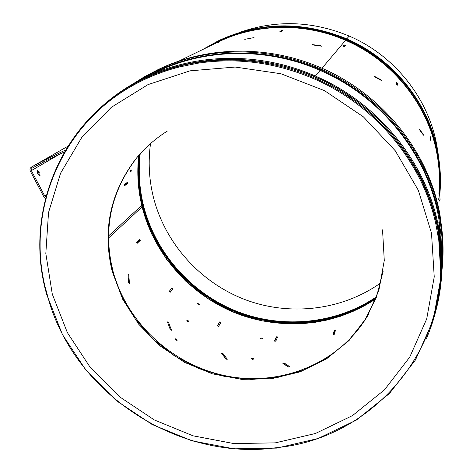 <?xml version="1.0" encoding="UTF-8"?>
<svg xmlns="http://www.w3.org/2000/svg" width="473" height="473" viewBox="0 0 473 473"><rect width="100%" height="100%" fill="white"/><g stroke="black" fill="none" stroke-linecap="round" stroke-linejoin="round"><path stroke-width="0.71" d="M130.589 171.191L131.051 169.712L131.281 170.658L130.832 172.137L130.589 171.191M252.464 359.332L251.435 358.599L252.895 358.321L253.924 359.042L252.464 359.332M252.399 359.32L252.83 359.374M198.317 304.683L197.637 303.548L198.837 303.867L199.523 304.99L198.317 304.683M175.779 340.052L175.075 338.757L176.405 339.064L177.121 340.353L175.779 340.052M175.323 339.655L176.252 340.318M261.149 338.946L260.156 338.278L261.539 338.029L262.533 338.692L261.149 338.946M127.55 182.164L127.574 183.5L124.251 185.984L124.222 184.636L127.55 182.164M344.722 46.425L343.516 45.881L343.315 46.2M396.681 84.472L396.392 83.768M108.571 235.921L141.598 205.507L141.959 207.008L141.587 205.513M244.766 39.336L254.025 37.604L244.766 39.336M313.451 45.047L321.888 46.224L320.759 45.727L312.304 44.598L313.451 45.047M375.491 77.288L381.882 80.759L380.954 79.789L374.515 76.354L375.491 77.288M420.012 130.518L423.536 135.213L422.986 133.912L419.403 129.23L420.012 130.518M126.504 182.945L126.516 183.453L124.233 185.144M219.584 41.742L217.338 42.86L219.632 41.855M281.382 30.615L279.845 31.697L281.311 31.732L282.836 30.65L281.382 30.615L281.364 31.697M343.995 44.799L343.167 46.135L344.527 46.75L345.337 45.402L343.995 44.799L343.516 45.881M396.605 82.267L396.339 84.111L397.35 85.193L397.604 83.337L396.605 82.267M430.176 136.466L430.229 138.967L430.726 140.327L430.667 137.814L430.176 136.466M178.782 61.159L217.485 42.351C256.041 23.366 304.34 22.231 345.562 40.323C393.158 60.662 428.798 105.899 437.17 155.097C439.447 168.051 440.02 180.958 438.885 193.829M437.939 152.572L436.951 146.163C428.916 98.898 394.778 55.536 349.169 36.054C312.292 20.812 275.653 19.641 239.255 32.542M139.163 155.067C137.418 172.125 138.589 188.975 142.68 205.601C154.618 253.12 190.341 293.378 235.867 311.772C281.482 329.912 335.103 325.294 376.053 298.173M150.52 143.626C148.09 161.464 148.995 179.107 153.234 196.555C164.752 242.992 199.949 282.198 244.642 299.456C289.411 316.484 341.796 310.666 380.889 282.795M139.511 154.665C137.661 171.918 138.802 188.952 142.941 205.767C154.866 253.268 190.637 293.491 236.198 311.772C281.837 329.805 335.446 324.998 376.242 297.683M441.634 251.169L440.937 234.502L438.708 217.811C427.976 155.292 381.723 96.835 320.126 70.43C266.796 46.916 204.667 48.234 155.913 72.268L144.756 77.69M138.973 155.28C137.229 172.355 138.4 189.206 142.497 205.85C154.44 253.38 190.176 293.65 235.725 312.044C281.352 330.195 334.99 325.572 375.952 298.439M320.759 45.727L320.659 46.029M380.954 79.789L380.694 80.085M439.571 193.764L440.109 199.872L439.571 193.764M284.119 362.951L289.6 366.622L288.317 367.03L282.848 363.305L284.119 362.951L284.22 364.021L288.589 366.942M222.718 353.201L227.324 359.226L226.047 359.202L221.465 353.13L222.718 353.201L222.405 354.194L226.236 359.202M126.516 183.453L127.574 183.5M397.604 83.337L396.729 84.129M430.667 137.814L430.205 137.974M439.553 199.896L439.464 201.037M333.039 334.689L334.287 330.373L335.546 329.988L334.316 334.299L333.039 334.689M333.767 334.47L334.665 331.348L334.287 330.373M274.452 341.08L276.321 336.817L277.645 336.924L275.789 341.187L274.452 341.08M274.86 341.116L276.297 337.823L276.321 336.817M218.526 326.447L217.314 325.867L219.756 321.859L220.956 322.426L218.526 326.447M128.786 274.535L129.442 283.605L128.591 282.878L127.988 273.778L128.786 274.535L128.047 274.884M137.075 243.424L136.555 242.182L139.777 239.119L140.298 240.349L137.075 243.424M138.991 239.87L139.334 240.692L140.298 240.349M139.334 240.692L136.904 243.016M169.192 291.392L172.107 287.797L173.029 288.761L170.126 292.367L169.192 291.392M171.474 288.577L172.302 289.435L170.02 292.261M172.302 289.435L173.029 288.761M168.565 322.361L171.498 330.255L170.369 329.835L167.472 321.906L168.565 322.361L167.897 323.118M438.365 198.749L438.27 199.494M187.243 321.291L187.876 321.741M217.42 325.921L219.348 322.752L220.448 323.278M276.297 337.823L277.219 337.899M334.665 331.348L335.209 331.183M439.387 231.782L439.34 231.262M188.136 320.659C189.265 321.865 189.076 322.166 187.568 321.551C186.445 320.339 186.634 320.038 188.136 320.659M441.616 250.95L441.54 244.494M438.601 232.787L437.951 229.009L438.601 232.787M438.282 231.853L438.447 232.805M350.546 97.414L347.235 95.179L350.546 97.414M350.428 97.45L347.253 95.298M441.285 261.534L440.428 245.8L438.252 230.049C427.178 165.781 379.766 105.432 316.431 77.661C260.185 52.302 194.338 53.62 143.195 79.293M440.54 261.232L438.95 241.195L435.71 223.303L438.95 241.218C453.566 342.842 378.323 433.434 284.847 446.672L268.037 448.723C173.715 457.214 77.542 393.37 49.547 303.045L45.071 286.756C25.985 208.581 62.732 120.166 139.89 81.782C152.46 75.414 165.733 70.453 179.71 66.9L197.744 63.228C238.221 57.18 277.905 62.791 316.804 80.061C376.603 106.91 422.212 162.677 435.71 223.303M435.71 223.286C422.212 162.665 376.603 106.898 316.809 80.049C277.911 62.785 238.232 57.174 197.761 63.216L197.744 63.228M112.811 270.095C110.262 260.191 108.855 250.152 108.589 239.982M197.761 63.216L179.71 66.9M179.728 66.894C166.508 70.246 153.914 74.87 141.947 80.753M438.501 232.568L437.939 229.251M187.621 63.985L191.358 63.222L187.621 63.985M191.299 63.252L187.71 64.044M37.113 170.966L38.756 172.822L39.354 175.43M39.797 172.332L40.034 175.489L37.716 173.573L37.479 170.41L39.797 172.332M64.31 152.004L46.803 160.323L32.004 168.234M45.503 198.217L43.652 196.455L30.313 171.09L29.947 169.866L30.189 168.358L31.153 167.241L42.86 160.909L65.451 150.059M35.907 164.888L36.504 166.023M45.804 197.058L44.71 195.964L31.372 170.587L31.857 168.317M67.74 146.334L31.443 167.081L32.04 168.217M187.231 321.279L187.882 321.746M130.654 170.587L131.281 170.658M138.684 155.617C136.815 172.917 137.962 189.998 142.119 206.867C154.074 254.433 189.91 294.709 235.548 313.002C281.258 331.059 334.949 326.228 375.787 298.853M439.724 195.461C441.078 181.975 440.558 168.423 438.169 154.819C429.65 104.563 392.785 58.457 343.871 38.414C301.041 21.663 259.464 22.337 219.153 40.43L202.208 49.771L218.408 40.779M439.393 193.782C440.529 180.899 439.949 167.974 437.673 155.008C429.088 106.815 395.132 62.696 349.086 41.34C302.968 20.12 248.065 23.065 206.63 47.625M440.363 175.489L438.14 153.666C429.661 103.664 392.998 57.807 344.344 37.875C301.744 21.214 260.387 21.888 220.282 39.886C260.392 21.888 301.744 21.214 344.344 37.875L343.871 38.414C392.785 58.457 429.65 104.568 438.169 154.831C440.552 168.423 441.073 181.963 439.724 195.444M140.185 153.908C138.222 171.344 139.328 188.561 143.508 205.572C155.422 253.031 191.222 293.195 236.784 311.346C282.422 329.255 335.99 324.247 376.603 296.731M442.941 243.524L440.085 215.493C429.224 151.886 381.534 92.578 318.483 66.782C266.873 45.053 207.499 46.301 160.128 68.644L157.338 69.974M441.877 271.041C443.916 253.339 443.337 235.459 440.138 217.403C429.206 153.388 381.179 93.66 317.69 67.68C265.714 45.798 205.938 47.052 158.266 69.537L145.063 76.36L132.552 84.176L145.057 76.36L160.128 68.644C207.505 46.301 266.873 45.047 318.483 66.782L317.69 67.68C381.167 93.66 429.206 153.394 440.132 217.432C443.319 235.436 443.905 253.262 441.883 270.917M442.036 262.403C443.012 247.574 442.166 232.669 439.5 217.681C428.42 155.978 383.81 98.644 323.603 71.098C263.313 43.699 192.245 48.039 140.126 80.014M435.609 311.707C442.799 285.154 443.928 257.732 438.991 229.44C427.829 164.492 379.594 103.581 315.385 76.041C259.795 51.516 195.113 52.852 144.513 77.809C127.816 85.985 112.846 96.226 99.596 108.53M441.356 265.43C441.475 253.558 440.464 241.656 438.323 229.73C427.143 167.856 383.26 109.973 323.414 80.635C263.473 51.462 192.008 52.816 137.767 82.024M108.565 237.978L141.959 207.008M439.37 231.687L438.956 228.033M440.771 241.585L438.814 222.085M426.392 338.674C440.735 305.251 444.703 269.634 438.294 231.811C427.154 167.182 379.447 106.466 315.722 78.518C259.044 52.958 192.688 54.336 141.232 80.256C60.089 119.74 23.218 213.967 46.809 294.78M382.539 229.848L384.277 260.475L378.92 290.085L366.93 317.188L349.08 340.495L326.382 358.977L300.048 371.879L271.366 378.743L241.685 379.364L212.336 373.818L184.612 362.401L159.72 345.645L138.749 324.283L122.661 299.214L112.237 271.514C102.393 230.706 110.026 193.457 135.13 159.768C144.094 148.504 154.813 138.95 167.294 131.116M52.29 294.117L67.355 332.59L90.166 367.296L119.616 396.823L154.387 419.983L193.025 435.81L233.91 443.585L275.316 442.858L315.438 433.487L352.42 415.643L384.425 389.888L409.701 357.18L426.711 318.903L434.232 276.865L431.506 233.213L418.357 190.347L395.262 150.763L363.376 116.837L324.49 90.639L280.891 73.735L235.176 67.054L190.034 70.832L148.008 84.602L111.326 107.312L81.764 137.454L60.585 173.195L48.524 212.548L45.822 253.504L52.29 294.117M383.189 271.076L376.419 297.215L364.387 321.019L347.708 341.571L327.15 358.144L303.595 370.188L278 377.342L251.346 379.429L224.616 376.449L198.784 368.562L174.762 356.086L153.406 339.472L135.491 319.305L121.685 296.275L112.544 271.2C102.706 230.422 110.333 193.209 135.426 159.555L135.13 159.768M43.445 162.026L42.86 160.909M46.224 159.212L46.803 160.323M44.71 195.964L46.395 194.841M31.372 170.587L59.279 154.393M344.249 46.212L345.024 45.26M321.953 68.266L345.562 40.323M320.126 70.43L315.385 76.041C379.588 103.581 427.829 164.503 438.985 229.47C443.887 257.608 442.799 284.888 435.71 311.323M375.799 298.83L364.529 305.718L352.687 311.553L340.377 316.289L327.688 319.908L314.728 322.391L301.597 323.727L288.388 323.916L261.539 320.771L233.822 312.263L208.144 298.806L185.398 280.873L166.36 259.05L151.732 234.076L142.131 206.843C137.98 189.98 136.833 172.899 138.695 155.605M99.507 108.607C112.781 96.273 127.781 86.003 144.513 77.809M349.169 36.054L346.756 38.904M438.956 227.909L439.399 231.876M316.431 77.661L315.722 78.518C379.441 106.466 427.149 167.206 438.276 231.865L441.007 276.977L433.15 320.392L415.507 359.888L389.35 393.607L356.287 420.13L318.122 438.489L276.746 448.114L234.07 448.836L191.949 440.812L152.152 424.512L116.317 400.666L85.962 370.258L62.418 334.517L46.833 294.874M135.426 159.555C110.481 193.114 102.966 230.174 112.876 270.739C126.817 323.78 174.046 366.486 228.737 376.419C283.374 386.352 341.258 361.946 368.485 314.243M31.389 167.105L67.745 146.323"/></g></svg>
